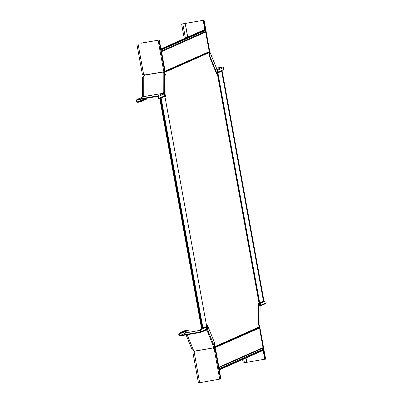 <?xml version="1.0" encoding="UTF-8"?>
<svg xmlns="http://www.w3.org/2000/svg" width="403" height="403" viewBox="0 0 403 403"><rect width="100%" height="100%" fill="white"/><g stroke="black" fill="none" stroke-linecap="round" stroke-linejoin="round"><path stroke-width="0.6" d="M218.27 72.605L220.683 71.326L221.665 71.2L263.466 301.197L260.101 302.688L259.779 305.534M259.819 305.459L217.071 70.424M258.011 323.271L258.499 323.191L258.686 302.865L258.197 302.945L258.011 323.271L259.487 327.165L214.325 347.19L214.945 347.784L215.726 349.703L215.383 349.764M209.555 56.652L216.552 73.789L217.041 73.709L210.044 56.566L209.555 56.652L209.51 52.183L164.353 72.208L164.716 71.386L164.736 69.109L164.424 69.16M163.628 93.33L164.016 93.264L163.774 92.972A0.806 0.589 -22.2 0 0 163.139 93.33M206.558 329.558L206.951 329.493L206.82 329.845A0.806 0.529 0.5 0 1 206.457 329.85M206.482 329.815L206.925 329.055L206.185 327.241L200.79 329.629L201.152 331.614A0.705 0.69 66.1 0 1 200.754 332.379L206.679 329.861M163.628 93.269L163.633 93.007M217.111 70.454L218.305 72.696L221.655 71.21M221.6 71.2L222.144 71.321L222.38 72.172L263.743 299.787L263.829 300.709L263.381 301.101M219.076 368.8L262.932 349.356L262.6 349.174A0.605 0.594 66.1 0 1 262.731 348.232A0.605 0.594 -113.9 0 0 263.023 347.603L259.849 330.143L259.87 327.866L259.487 327.165M214.98 348.892L214.084 346.963M213.691 347.033L214.099 347.522M218.824 368.916L219.6 369.712L263.275 350.348L262.932 349.356M218.849 367.546A0.605 0.594 -113.9 0 0 218.9 367.168L215.726 349.703M206.684 328.944L207.011 328.873L206.935 329.412M163.976 93.939L164.308 93.869L164.016 93.264L164.152 93.672L163.825 93.743M206.668 328.541L207.061 328.475L164.5 94.282L164.479 96.559L164.092 96.629L164.097 96.085M207.011 328.873L207.061 328.475L207.011 328.873M160.837 99.46L160.449 99.526L160.364 98.604L159.739 98.362L160.757 98.539L202.205 327.075L201.812 327.14L202.049 327.997L201.535 328.354L202.049 327.997M164.092 96.629L159.739 98.362M160.364 98.604L201.984 328.138M160.449 99.526L201.812 327.14M201.999 328.279L201.545 328.354L202.442 327.926L202.205 327.075M160.419 98.277L160.757 98.539L202.442 327.926L201.968 328.279M160.167 98.287L164.479 96.559M202.402 328.158L206.276 326.556L207.061 328.475M205.923 326.712L206.135 327.226M214.31 347.623L259.618 327.307M214.552 347.849L259.87 327.866M161.124 49.912L204.734 30.749A0.605 0.594 -113.9 0 0 205.187 31.59A0.605 0.594 66.1 0 1 205.681 32.084L208.855 49.544L209.641 51.463L209.51 52.183M164.333 70.454L164.212 72.545M163.82 72.611L164.026 71.976M160.873 50.027L161.311 48.904L160.953 48.965L204.583 29.61M161.311 48.904L204.971 29.54L204.981 30.467M161.376 51.307A0.605 0.594 66.1 0 1 161.563 51.644L164.736 69.109M164.112 94.352L164.5 94.282M164.182 71.784L164.51 72.021L209.59 52.032M164.323 71.452L209.641 51.463M216.824 70.162L217.655 70.193L218.396 72.011L223.791 69.618L223.433 67.633A0.705 0.69 -113.9 0 0 222.622 67.054L216.471 68.107M216.733 69.669L217.655 70.193L223.433 67.633M218.396 72.011L218.053 72.072M217.167 70.278L217.277 70.545M217.041 73.709L217.081 69.674A0.705 0.514 -22.2 0 0 216.965 69.397M210.044 56.566L210.084 52.531A0.705 0.514 -22.2 0 0 209.55 52.103M204.845 29.56L203.183 20.412L203.565 20.241L182.136 23.963L185.279 23.47L187.748 37.071M209.036 50.355L209.52 50.269L208.779 48.456L203.666 20.326L204.064 20.15L185.279 23.47M187.657 37.116L185.184 23.51M209.076 50.914L209.52 50.269L204.049 20.16M204.064 20.15L209.52 50.269M205.213 31.59L205.006 30.452M203.666 20.326L203.183 20.412M163.2 72.278L163.054 71.815A0.806 0.791 66.1 0 1 163.704 71.034L164.414 70.273L164.434 68.122L159.321 39.993L140.874 43.267M163.15 71.774A0.806 0.791 66.1 0 1 163.568 71.074M159.321 39.993L140.854 43.166M136.834 43.922L142.41 74.62L143.619 74.474A0.806 0.791 66.1 0 1 144.501 74.993L144.516 75.139A0.806 0.589 157.8 0 1 144.133 75.618L142.617 77.482L142.44 96.272L143.579 96.282M164.52 94.287L165.411 96.468L165.895 96.388L166.086 76.061L164.696 72.656A0.705 0.463 -179.5 0 0 163.83 72.323A0.806 0.589 157.8 0 1 163.069 71.961L144.501 74.993M164.374 93.939L164.021 93.068M165.895 96.388L164.51 92.982A0.705 0.463 -179.5 0 0 163.643 92.65A0.806 0.589 -22.2 0 0 162.872 93.279L163.497 93.274L164.192 93.899L164.172 96.055L158.777 98.448L158.288 98.528L157.699 96.377L137.609 99.818A1.008 0.987 -113.9 0 0 136.844 101.098A1.008 0.987 -113.9 0 0 137.972 101.803L140.309 101.405L146.198 98.79L143.861 99.193A1.008 0.987 66.1 0 1 142.979 98.901M158.777 98.448L158.414 96.463A0.705 0.69 -113.9 0 0 157.608 95.884L137.519 99.324A1.516 1.481 -113.9 0 0 137.176 99.43L143.065 96.816A1.516 1.481 66.1 0 1 143.408 96.715L144.319 96.458A0.806 0.589 -22.2 0 0 143.947 96.105L142.44 96.272M144.284 96.529A0.806 0.589 -22.2 0 0 144.078 96.428L143.947 96.105M163.119 72.077L144.516 75.139M162.852 93.35L144.299 96.529M137.176 99.43A1.516 1.481 -113.9 0 0 138.063 102.302L140.4 101.899L140.309 101.405M146.198 98.79L146.289 99.289L140.4 101.899M143.745 75.86L143.685 96.317M162.903 93.355L144.319 96.458M185.133 331.77A1.008 0.987 -113.9 0 0 186.307 332.762L200.412 330.309L187.204 332.571M206.185 327.241L200.301 329.714L200.503 331.931L180.418 335.372A1.008 0.987 66.1 0 1 179.829 333.457A1.008 0.987 66.1 0 1 180.055 333.387L182.398 332.984L188.287 330.374L188.196 329.881L182.307 332.49L182.398 332.984M200.754 332.379A0.705 0.69 66.1 0 1 200.593 332.425L180.509 335.865A1.516 1.481 66.1 0 1 179.622 332.994A1.516 1.481 66.1 0 1 179.97 332.893L182.307 332.49M188.196 329.881L185.859 330.279A1.516 1.481 -113.9 0 0 185.511 330.384L179.622 332.994M200.79 329.629L200.301 329.714M213.217 347.829L213.217 347.915A0.806 0.529 -179.5 0 1 213.217 347.87A0.806 0.529 -179.5 0 1 213.812 347.366A0.705 0.514 157.8 0 0 214.502 346.716L214.537 342.681L207.54 325.543L207.051 325.624L207.031 328.213M207.54 325.543L207.505 329.573A0.705 0.514 157.8 0 1 206.815 330.223A0.806 0.529 0.5 0 1 205.993 330.057M207.021 328.853L207.016 329.659M194.483 351.779L192.846 352.151L194.055 352.005A0.806 0.791 -113.9 0 0 194.699 351.23L194.664 351.094A0.806 0.529 -179.5 0 0 194.145 350.806L192.075 349.603L186.08 334.913M194.453 351.809L193.344 352.061L194.15 351.965A0.806 0.791 -113.9 0 0 194.281 351.93M213.222 347.532L213.348 348.011A0.806 0.791 -113.9 0 0 214.235 348.524L214.31 348.625M213.348 348.011L213.252 348.051A0.806 0.791 -113.9 0 0 214.139 348.565L215.061 348.978L215.801 350.791L220.915 378.921L199.631 382.704L198.427 382.85L192.846 352.151M194.664 351.094L213.217 347.915L194.699 351.23M264.756 359.229L246.853 362.297M242.601 359.511L243.231 362.982L246.873 362.398L246.067 357.975M245.971 358.02L246.777 362.438M259.683 329.06L260.172 328.974L260.152 331.13L265.265 359.254L264.776 359.34L263.149 350.403M259.517 328.445L260.172 328.974L265.642 359.088L260.172 328.974M262.756 348.217L262.963 349.361M265.265 359.254L265.642 359.088M258.499 323.191L259.885 326.591A0.705 0.463 0.5 0 1 259.467 327.14M258.686 302.865L260.076 306.265A0.705 0.463 0.5 0 1 260.071 306.512M259.633 305.716L260.388 305.348L260.409 303.197L260.096 303.247M259.723 306.209L260.388 305.348L266.166 302.789A0.705 0.69 66.1 0 1 265.768 303.55L260.011 306.104M260.096 303.202L265.804 300.804L266.166 302.789M260.409 303.197L265.804 300.804M259.552 304.99L217.066 71.185M259.24 304.215L217.056 72.107M209.525 52.45L164.474 72.424M259.396 326.873L214.497 346.781M260.081 304.965L217.524 70.777M222.144 71.321L263.829 300.709M219.368 369.385L263.371 349.875M218.869 367.682L262.731 348.232M218.9 367.168L263.023 347.603M161.129 98.045L202.926 328.042M161.21 49.373L205.213 29.862M161.326 51.035L205.187 31.59M161.563 51.644L205.681 32.084M210.054 52.385L217.051 69.523L222.622 67.054M210.084 52.531L217.081 69.674M185.42 38.104L182.841 23.913M163.704 71.034L158.122 40.335M143.619 74.474L138.038 43.776M164.414 70.273L158.938 40.159M164.51 92.982L164.696 72.656M163.774 92.972L163.83 72.323M143.408 96.715L137.519 99.324M163.497 93.274L157.608 95.884M143.861 99.193L137.972 101.803M164.192 93.899L158.414 96.463M186.307 332.762L180.418 335.372M185.859 330.279L179.97 332.893M206.925 329.055L201.152 331.614M214.502 346.716L207.505 329.573M213.812 347.366L206.82 329.845M193.697 350.726L187.163 334.727M194.15 351.965L199.631 382.704M214.139 348.565L219.716 379.263M215.061 348.978L220.532 379.087M243.739 359.008L244.435 362.841M260.076 306.265L259.885 326.591M221.665 71.2L263.466 301.197M207.097 328.566L164.495 94.171M159.724 98.357L201.525 328.349M160.747 98.438L202.467 328.012M220.854 71.271L221.307 71.19M181.637 24.054L184.282 38.607M260.101 306.391L259.91 326.717"/></g></svg>
